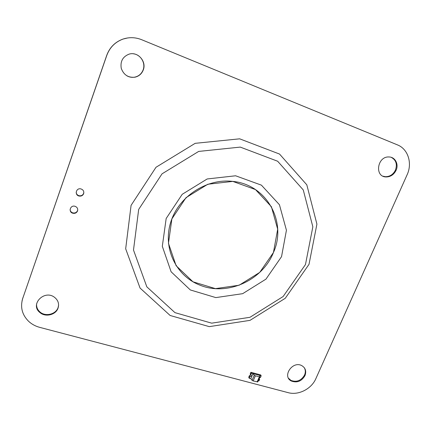 <?xml version="1.0" encoding="UTF-8"?>
<svg xmlns="http://www.w3.org/2000/svg" width="431" height="431" viewBox="0 0 431 431"><rect width="100%" height="100%" fill="white"/><g stroke="black" fill="none" stroke-linecap="round" stroke-linejoin="round"><path stroke-width="0.65" d="M22.735 298.419L106.78 55.432C109.76 47.405 115.201 41.942 123.11 39.049C129.322 37.039 135.501 37.255 141.648 39.706L397.436 144.881C408.076 148.986 412.542 163.252 407.128 174.738L315.858 378.655C311.489 388.934 298.446 395.577 288.215 392.668L39.727 327.366C35.417 326.219 31.695 324.182 28.565 321.262C22.073 314.716 20.128 307.098 22.735 298.419L106.71 55.41C109.679 47.399 115.109 41.952 123.002 39.065L127.598 37.966M22.056 300.827L22.848 297.886M36.619 303.753C36.328 306.98 37.438 309.717 39.954 311.958C45.433 316.947 55.944 314.361 58.088 307.545L58.589 305.299M58.05 308.084C59.333 303.828 58.163 300.245 54.548 297.342C44.339 289.282 29.62 304.545 39.884 312.507C45.374 317.507 55.906 314.916 58.05 308.084M70.097 209.461C70.226 211.109 71.104 212.241 72.726 212.849C74.994 213.34 76.599 212.58 77.548 210.581L77.742 209.552M77.553 210.931C78.076 208.717 77.224 207.171 75.01 206.287C70.404 204.784 68.06 211.923 72.72 213.205C74.994 213.695 76.605 212.941 77.553 210.931M126.87 75.802C129.386 77.208 132.031 77.655 134.795 77.138C138.814 76.201 141.594 73.782 143.13 69.876C145.77 63.152 140.792 54.672 133.588 53.832M143.281 69.93C146.755 61.439 137.769 51.305 129.068 54.144C122.76 56.66 120.152 61.385 121.256 68.319C123.665 74.897 128.222 77.86 134.93 77.208C138.954 76.271 141.74 73.846 143.281 69.93M288.56 378.305L291 380.428C296.673 382.453 301.183 380.665 304.539 375.067C305.671 372.352 305.557 369.857 304.205 367.578M304.959 375.67C306.581 371.21 305.504 367.853 301.716 365.596C292.428 360.558 281.831 376.511 291.399 381.047C297.078 383.067 301.598 381.279 304.959 375.67M76.163 192.307C76.368 194.058 77.343 195.195 79.094 195.717C81.249 196.051 82.763 195.265 83.63 193.363L83.829 192.14M83.652 193.681C84.174 191.289 83.221 189.688 80.796 188.88C76.066 187.711 74.337 195.098 79.105 196.04C81.265 196.374 82.779 195.582 83.652 193.681M383.035 176.193L385.336 176.694C389.823 176.721 393.191 174.523 395.437 170.1C397.463 164.216 396.051 159.96 391.208 157.337M396.067 170.342C398.955 164.303 395.179 156.992 389.058 156.976C377.335 156.092 374.248 176.667 385.944 176.947C390.438 176.974 393.81 174.776 396.067 170.342M257.76 381.855L253.159 380.939L255.341 375.843L259.898 376.888L259.581 375.363L252.975 373.596L254.274 375.223L252.092 380.314L250.826 378.693L252.992 373.629L251.402 373.203L250.826 374.798C251.559 375.773 251.251 376.414 249.899 376.732L249.237 378.283L250.826 378.698M255.341 375.843L254.274 375.223M253.159 380.939L252.092 380.314M250.761 372.519L250.255 373.849L250.815 372.529M249.237 378.283L248.757 377.362L249.42 375.816L248.843 377.017L249.382 375.757L249.899 376.732M259.225 378.456L259.656 379.339L259.144 378.639L259.661 379.323L258.999 380.864L258.271 380.675M261.17 375.816L259.581 375.363L261.17 375.816L260.507 377.362L259.564 377.664L260.486 377.405L259.51 377.788M259.198 378.51L259.677 379.285M250.74 374.754L251.386 373.171L252.992 373.629M251.402 373.203L261.154 375.784L260.658 374.911L250.917 372.298L251.386 373.171L250.723 374.722L250.255 373.849L250.917 372.298M249.22 378.251L249.883 376.699L249.22 378.251M249.915 376.689C251.198 376.365 251.483 375.746 250.777 374.83L250.228 373.769L250.815 374.776C251.564 375.757 251.257 376.414 249.894 376.742L249.404 375.713L250.68 374.722M249.404 375.713L249.894 376.742M138.68 209.423L162.034 173.833L198.669 151.421L240.266 147.1L277.639 161.232L303.268 189.947L312.841 226.808L305.466 264.564L283.129 296.528L249.969 317.291L211.669 323.164L174.943 312.631L146.826 286.836L133.497 250.034L138.68 209.423M131.078 205.361L125.674 248.789L140.053 288.053L170.143 315.487L209.288 326.639L250.018 320.357L285.257 298.29L309.016 264.322L316.914 224.142L306.807 184.818L279.541 154.061L239.663 138.825L195.178 143.329L156 167.276L131.078 205.361M166.167 218.506L162.315 246.3L171.118 271.789L190.324 289.95L215.823 297.6L242.664 293.673L265.959 279.137L281.535 256.655L286.432 230.224L279.428 204.714L261.412 185.152L235.612 175.783L207.187 178.962L182.227 194.295L166.167 218.506M171.888 218.883L168.456 243.278L176.123 265.722L192.975 281.799L215.435 288.635L239.135 285.23L259.715 272.403L273.437 252.534L277.683 229.2L271.406 206.735L255.475 189.57L232.778 181.403L207.85 184.231L185.987 197.673L171.888 218.883M273.437 252.534C287.256 222.261 266.913 184.274 232.384 181.359C206.002 178.342 178.068 197.021 170.531 222.865C162.756 248.665 176.279 275.964 199.693 285.053C226.986 296.485 262.35 280.613 273.437 252.534M259.306 376.899L257.124 381.985M39.884 312.507L39.954 311.958M72.72 213.205L72.726 212.849M291.399 381.047L291 380.428M79.105 196.04L79.094 195.717M385.944 176.947L385.336 176.694M259.898 376.888L257.716 381.968M259.209 378.493L259.624 379.253"/></g></svg>
